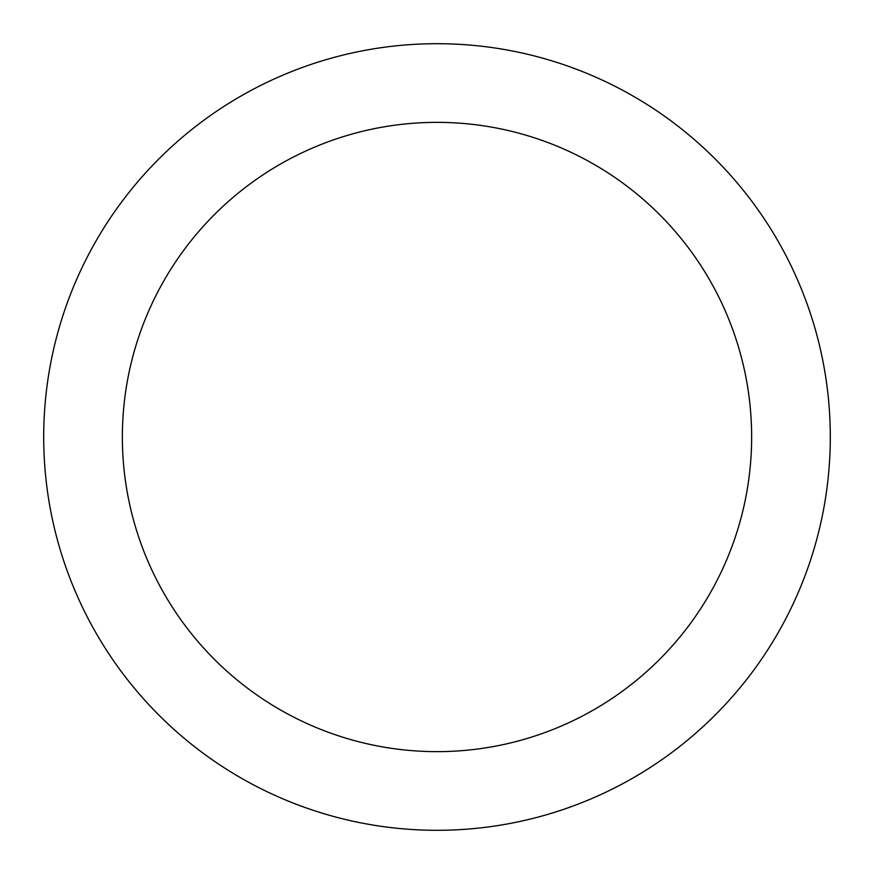 <?xml version="1.0" encoding="UTF-8"?>
<svg xmlns="http://www.w3.org/2000/svg" width="874" height="874" viewBox="0 0 874 874"><rect width="100%" height="100%" fill="white"/><g stroke="black" fill="none" stroke-linecap="round" stroke-linejoin="round"><path stroke-width="1.31" d="M437 830.3A393.3 393.3 0 0 0 830.3 437A393.3 393.3 0 0 0 437 43.7A393.3 393.3 0 0 0 43.7 437A393.3 393.3 0 0 0 437 830.3A393.3 393.3 0 0 0 830.3 437A393.3 393.3 0 0 0 437 43.7M437 751.64A314.64 314.64 0 0 0 751.64 437A314.64 314.64 0 0 0 437 122.36A314.64 314.64 0 0 0 122.36 437A314.64 314.64 0 0 0 437 751.64"/></g></svg>
